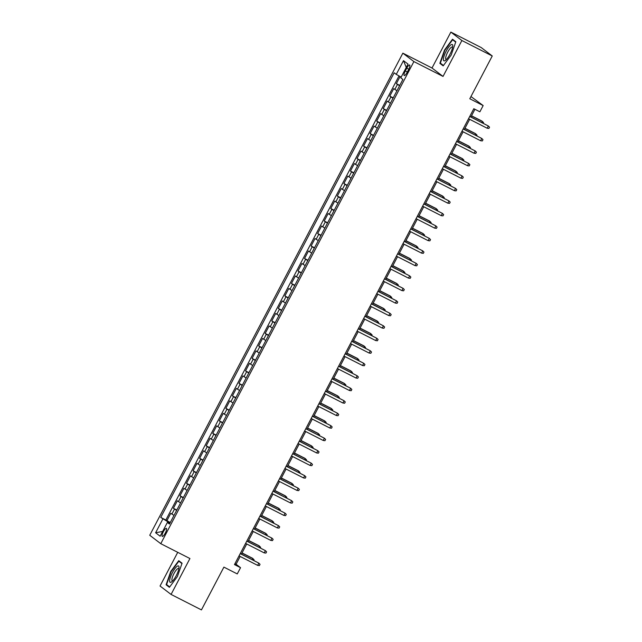 <?xml version="1.0" encoding="UTF-8"?>
<svg xmlns="http://www.w3.org/2000/svg" width="642" height="642" viewBox="0 0 642 642"><rect width="100%" height="100%" fill="white"/><g stroke="black" fill="none" stroke-linecap="round" stroke-linejoin="round"><path stroke-width="0.96" d="M165.275 533.125A4.518 1.18 -63 0 0 166.374 528.374A4.518 1.18 -63 0 0 163.365 531.672A4.518 1.18 -63 0 0 162.274 536.423A4.518 1.18 -63 0 0 165.275 533.125M177.738 552.321L160.043 586.026L171.077 594.436L201.444 609.9L223.898 567.119L237.259 573.924L240.541 567.68L236.063 564.27L240.164 556.47M402.855 53.166L149.746 535.268L160.773 543.686L413.889 61.584L402.855 53.166L432.01 68.012L443.036 76.422L461.887 40.518L450.861 32.1L432.01 68.012M450.861 32.1L481.227 47.564L492.253 55.974L469.8 98.756L483.161 105.561L470.955 96.549M461.887 40.518L492.253 55.974M400.086 76.518L396.347 83.645L399.765 85.378M396.941 90.755L393.723 88.636L389.79 96.131L393.209 97.873M390.384 103.25L387.166 101.123L383.234 108.618L386.653 110.36M383.828 115.737L380.61 113.618L376.677 121.113L380.096 122.847M377.271 128.223L374.053 126.105L370.121 133.6L373.532 135.342M370.715 140.718L367.497 138.6L363.565 146.087L366.975 147.829M364.158 153.205L360.94 151.087L357.008 158.582L360.419 160.315M357.594 165.692L354.384 163.574L350.444 171.069L353.862 172.81M351.038 178.187L347.828 176.069L343.887 183.556L347.306 185.297M344.481 190.674L341.271 188.555L337.331 196.051L340.75 197.784M337.925 203.169L334.707 201.042L330.774 208.538L334.193 210.279M331.368 215.656L328.15 213.537L324.218 221.025L327.637 222.766M324.812 228.143L321.594 226.024L317.662 233.519L321.08 235.261M318.255 240.638L315.037 238.511L311.105 246.006L314.516 247.748M311.699 253.125L308.481 251.006L304.549 258.501L307.959 260.235M305.143 265.611L301.925 263.493L297.992 270.988L301.403 272.73M298.578 278.106L295.368 275.98L291.436 283.475L294.847 285.217M292.022 290.593L288.812 288.475L284.871 295.97L288.29 297.703M285.465 303.08L282.255 300.962L278.315 308.457L281.734 310.198M278.909 315.575L275.691 313.457L271.759 320.944L275.177 322.685M272.352 328.062L269.134 325.943L265.202 333.439L268.621 335.172M265.796 340.557L262.578 338.43L258.646 345.926L262.064 347.667M259.24 353.044L256.022 350.925L252.089 358.413L255.5 360.154M252.683 365.531L249.465 363.412L245.533 370.907L248.944 372.649M246.127 378.026L242.909 375.899L238.976 383.394L242.387 385.136M239.562 390.513L236.352 388.394L232.42 395.889L235.831 397.623M233.006 402.999L229.796 400.881L225.856 408.376L229.274 410.118M226.449 415.494L223.239 413.368L219.299 420.863L222.718 422.605M219.893 427.981L216.675 425.863L212.743 433.358L216.161 435.091M213.337 440.468L210.119 438.35L206.186 445.845L209.605 447.586M206.78 452.963L203.562 450.836L199.63 458.332L203.049 460.073M200.224 465.45L197.006 463.331L193.073 470.827L196.492 472.56M193.667 477.937L190.449 475.818L186.517 483.314L189.928 485.055M187.111 490.432L183.893 488.313L179.961 495.801L183.371 497.542M180.554 502.919L177.336 500.8L173.404 508.295L176.815 510.029M483.161 105.561L479.879 111.804L473.804 108.715L234.466 564.591L240.541 567.68M406.739 68.196L405.295 70.949A4.382 1.148 -63 0 0 404.235 75.555A4.382 1.148 -63 0 0 407.14 72.353L408.585 69.609A4.382 1.148 -63 0 0 409.652 65.002A4.382 1.148 -63 0 0 406.739 68.196L408.777 69.24M169.753 523.495L167.361 522.476L169.448 524.065L402.887 79.431L400.801 77.834L408.015 64.096L403.481 60.645L396.266 74.384L394.18 72.787L160.741 517.42L168.878 522.403L168.573 522.989M167.361 522.476L160.147 536.214L155.621 532.756L162.827 519.017M399.565 85.763L396.347 83.645M399.011 75.908L165.845 520.02L170.258 522.524M173.99 515.414L170.78 513.287L166.84 520.782M176.614 510.414L173.404 508.295M183.171 497.927L179.961 495.801M189.727 485.432L186.517 483.314M196.291 472.945L193.073 470.827M202.848 460.458L199.63 458.332M209.404 447.964L206.186 445.845M215.961 435.477L212.743 433.358M222.517 422.982L219.299 420.863M229.074 410.495L225.856 408.376M235.63 398.008L232.42 395.889M242.186 385.513L238.976 383.394M248.743 373.026L245.533 370.907M255.307 360.539L252.089 358.413M261.864 348.044L258.646 345.926M268.42 335.557L265.202 333.439M274.977 323.07L271.759 320.944M281.533 310.576L278.315 308.457M288.089 298.089L284.871 295.97M294.646 285.602L291.436 283.475M301.202 273.107L297.992 270.988M307.759 260.62L304.549 258.501M314.323 248.125L311.105 246.006M320.88 235.638L317.662 233.519M327.436 223.151L324.218 221.025M333.992 210.656L330.774 208.538M340.549 198.169L337.331 196.051M347.105 185.682L343.887 183.556M353.662 173.188L350.444 171.069M360.218 160.701L357.008 158.582M366.775 148.214L363.565 146.087M373.331 135.719L370.121 133.6M379.895 123.232L376.677 121.113M386.452 110.745L383.234 108.618M393.008 98.25L389.79 96.131M443.036 76.422L413.889 61.584M171.077 594.436L189.928 558.532L160.773 543.686M241.4 554.11L246.721 543.975M247.956 541.623L253.277 531.488M254.513 529.128L259.833 519.001M261.069 516.641L266.39 506.506M267.626 504.155L272.946 494.019M274.182 491.66L279.503 481.532M280.739 479.173L286.059 469.037M287.303 466.686L292.624 456.55M293.859 454.191L299.18 444.055M300.416 441.704L305.736 431.568M306.972 429.217L312.293 419.082M313.529 416.722L318.849 406.587M320.085 404.235L325.406 394.1M326.642 391.74L331.962 381.613M333.198 379.253L338.519 369.118M339.754 366.767L345.075 356.631M346.319 354.272L351.639 344.144M352.875 341.785L358.196 331.649M359.432 329.298L364.752 319.162M365.988 316.803L371.309 306.667M372.545 304.316L377.865 294.18M379.101 291.829L384.422 281.694M385.657 279.334L390.978 269.199M392.214 266.847L397.534 256.712M398.77 254.36L404.091 244.225M405.327 241.865L410.647 231.73M411.891 229.379L417.212 219.243M418.448 216.884L423.768 206.756M425.004 204.397L430.325 194.261M431.56 191.91L436.881 181.774M438.117 179.415L443.437 169.287M444.673 166.928L449.994 156.792M451.23 154.441L456.55 144.306M457.786 141.946L463.107 131.811M464.343 129.459L469.663 119.324M470.907 116.972L474.936 109.284M170.018 522.981L168.878 522.403M234.932 563.692L236.063 564.27M401.178 77.12L396.266 74.384M165.845 520.02L160.741 517.42M406.266 67.434L403.481 60.645M155.621 532.756L162.651 531.448M444.529 50.012L439.858 63.333L443.181 65.869L451.174 55.084L455.836 41.762L452.514 39.226L444.529 50.012L444.89 50.196M169.416 587.318L177.409 576.532L182.071 563.211L178.749 560.675L170.764 571.46L166.093 584.782L169.416 587.318M442.169 64.505L439.858 63.333M168.405 585.953L166.093 584.782M487.166 128.231L488.891 128.448L489.541 127.196L488.345 125.984L487.166 128.231L468.54 118.746M469.719 116.499L488.345 125.984L469.775 116.395M402.767 79.664L400.512 83.966M481.813 122.526L482.383 121.434L481.845 121.025L471.533 115.777M483.257 123.264L483.578 122.646L482.383 121.434L471.477 115.881M450.034 54.145A9.181 2.399 -63 0 0 452.771 45.959A9.181 2.399 -63 0 0 446.158 51.191A9.181 2.399 -63 0 0 443.429 58.992A9.181 2.399 -63 0 0 445.42 60.404A9.181 2.399 -63 0 0 450.034 54.145M452.618 47.339A6.95 1.814 -63 0 0 452.353 47.043A6.95 1.814 -63 0 0 447.731 52.114A6.95 1.814 -63 0 0 446.046 59.425A6.95 1.814 -63 0 0 446.439 59.465M443.462 65.492L440.356 63.117L444.874 50.212L452.618 39.764L455.708 42.123M454.44 40.695L452.618 39.764M178.99 567.825A9.181 2.399 -63 0 0 179.006 567.408A9.181 2.399 -63 0 0 174.584 569.045A9.181 2.399 -63 0 0 169.665 580.408A9.181 2.399 -63 0 0 171.655 581.853A9.181 2.399 -63 0 0 178.99 567.825M178.853 568.788A6.95 1.814 -63 0 0 178.588 568.491A6.95 1.814 -63 0 0 174.768 572.142A6.95 1.814 -63 0 0 171.904 579.445A6.95 1.814 -63 0 0 172.281 580.874A6.95 1.814 -63 0 0 172.674 580.914M169.697 586.94L166.583 584.565L171.109 571.661L178.845 561.212L181.943 563.572M180.675 562.143L178.845 561.212M480.609 140.726L482.335 140.935L482.985 139.691L481.789 138.479L480.609 140.726L461.975 131.241M463.155 128.994L481.789 138.479L463.219 128.881M474.053 153.213L475.77 153.43L476.428 152.178L475.232 150.966L474.053 153.213L455.419 143.728M456.598 141.481L475.232 150.966L456.655 141.376M467.496 165.7L469.214 165.917L469.872 164.665L468.676 163.453L467.496 165.7L448.862 156.215M450.042 153.968L468.676 163.453L450.098 153.863M460.94 178.195L462.657 178.404L463.315 177.16L462.12 175.948L460.94 178.195L442.306 168.71M443.486 166.463L462.12 175.948L443.542 166.35M396.21 92.151L393.947 96.452M475.257 135.013L475.826 133.929L475.289 133.52L464.977 128.264M476.701 135.751L477.022 135.141L475.826 133.929L464.92 128.368M389.654 104.638L387.391 108.939M468.7 147.5L469.27 146.416L468.732 146.007L458.42 140.75M470.145 148.238L470.466 147.628L469.27 146.416L458.356 140.863M383.097 117.133L380.834 121.434M462.144 159.994L462.713 158.903L462.176 158.494L451.856 153.245M463.588 160.733L463.909 160.115L462.713 158.903L451.799 153.35M376.541 129.62L374.278 133.921M455.587 172.481L456.157 171.398L455.619 170.989L445.299 165.732M457.032 173.22L457.353 172.61L456.157 171.398L445.243 165.845M454.384 190.682L456.101 190.899L456.759 189.647L455.563 188.435L454.384 190.682L435.749 181.196M436.929 178.949L455.563 188.435L436.985 178.845M369.977 142.107L367.722 146.408M449.031 184.976L449.601 183.885L449.063 183.476L438.743 178.219M450.475 185.707L450.796 185.097L449.601 183.885L438.687 178.332M447.819 203.177L449.544 203.386L450.202 202.134L449.007 200.922L447.819 203.177L429.193 193.691M430.373 191.436L449.007 200.922L430.429 191.332M363.42 154.602L361.165 158.903M442.466 197.463L443.044 196.372L442.507 195.962L432.186 190.714M443.919 198.201L444.24 197.592L443.044 196.372L432.13 190.818M441.263 215.664L442.988 215.873L443.646 214.629L442.442 213.417L441.263 215.664L422.637 206.178M423.816 203.931L442.442 213.417L423.872 203.819M356.864 167.089L354.609 171.39M435.91 209.95L436.48 208.867L435.95 208.457L425.63 203.201M437.363 210.688L437.683 210.078L436.48 208.867L425.574 203.313M434.706 228.151L436.432 228.367L437.09 227.116L435.886 225.904L434.706 228.151L416.08 218.665M417.26 216.418L435.886 225.904L417.316 216.314M350.307 179.583L348.052 183.877M429.354 222.445L429.923 221.354L429.386 220.944L419.074 215.696M430.806 223.175L431.127 222.565L429.923 221.354L419.017 215.8M428.15 240.646L429.875 240.854L430.525 239.61L429.329 238.391L428.15 240.646L409.524 231.16M410.703 228.905L429.329 238.391L410.76 228.801M343.751 192.07L341.496 196.372M422.797 234.932L423.367 233.84L422.829 233.431L412.517 228.183M424.242 235.67L424.563 235.06L423.367 233.84L412.461 228.287M421.593 253.133L423.319 253.349L423.969 252.097L422.773 250.886L421.593 253.133L402.959 243.647M404.147 241.4L422.773 250.886L404.203 241.288M337.194 204.557L334.939 208.859M416.241 247.419L416.81 246.335L416.273 245.926L405.961 240.67M417.685 248.157L418.006 247.547L416.81 246.335L405.904 240.782M415.037 265.619L416.754 265.836L417.412 264.584L416.217 263.372L415.037 265.619L396.403 256.134M397.583 253.887L416.217 263.372L397.639 253.783M330.638 217.052L328.375 221.354M409.684 259.914L410.254 258.822L409.716 258.413L399.404 253.165M411.129 260.652L411.45 260.034L410.254 258.822L399.348 253.269M408.481 278.114L410.198 278.323L410.856 277.079L409.66 275.867L408.481 278.114L389.846 268.629M391.026 266.382L409.66 275.867L391.082 266.269M324.082 229.539L321.819 233.84M403.128 272.401L403.698 271.317L403.16 270.908L392.84 265.652M404.572 273.139L404.893 272.529L403.698 271.317L392.784 265.756M401.924 290.601L403.641 290.818L404.3 289.566L403.104 288.354L401.924 290.601L383.29 281.116M384.47 278.869L403.104 288.354L384.526 278.756M317.525 242.026L315.262 246.327M396.571 284.887L397.141 283.804L396.604 283.395L386.283 278.138M398.016 285.626L398.337 285.016L397.141 283.804L386.227 278.251M395.368 303.088L397.085 303.305L397.743 302.053L396.547 300.841L395.368 303.088L376.734 293.603M377.913 291.356L396.547 300.841L377.969 291.251M310.961 254.521L308.706 258.822M390.015 297.382L390.585 296.291L390.047 295.882L379.727 290.633M391.459 298.121L391.78 297.503L390.585 296.291L379.671 290.738M388.803 315.583L390.529 315.792L391.187 314.548L389.991 313.336L388.803 315.583L370.177 306.098M371.357 303.851L389.991 313.336L371.413 303.738M304.404 267.008L302.149 271.309M383.451 309.869L384.028 308.786L383.491 308.377L373.171 303.12M384.903 310.608L385.224 309.998L384.028 308.786L373.114 303.225M382.247 328.07L383.972 328.287L384.63 327.035L383.426 325.823L382.247 328.07L363.621 318.584M364.8 316.337L383.426 325.823L364.857 316.233M297.848 279.495L295.593 283.796M376.894 322.356L377.464 321.273L376.934 320.864L366.614 315.607M378.347 323.095L378.668 322.485L377.464 321.273L366.558 315.72M375.69 340.557L377.416 340.774L378.074 339.522L376.87 338.31L375.69 340.557L357.064 331.071M358.244 328.824L376.87 338.31L358.3 328.72M291.291 291.99L289.036 296.291M370.338 334.851L370.907 333.76L370.37 333.35L360.058 328.102M371.79 335.589L372.111 334.972L370.907 333.76L360.002 328.206M369.134 353.052L370.859 353.26L371.509 352.017L370.314 350.805L369.134 353.052L350.508 343.566M351.688 341.319L370.314 350.805L351.744 341.207M284.735 304.477L282.48 308.778M363.781 347.338L364.351 346.255L363.813 345.845L353.501 340.589M365.226 348.076L365.547 347.466L364.351 346.255L353.445 340.701M362.578 365.539L364.303 365.755L364.953 364.504L363.757 363.292L362.578 365.539L343.943 356.053M345.131 353.806L363.757 363.292L345.187 353.702M278.179 316.963L275.924 321.265M357.225 359.833L357.795 358.742L357.257 358.332L346.945 353.076M358.669 360.563L358.99 359.953L357.795 358.742L346.889 353.188M356.021 378.034L357.746 378.242L358.397 376.998L357.201 375.779L356.021 378.034L337.387 368.548M338.567 366.293L357.201 375.779L338.623 366.189M271.622 329.458L269.359 333.76M350.668 372.32L351.238 371.228L350.701 370.819L340.388 365.571M352.113 373.058L352.434 372.448L351.238 371.228L340.332 365.675M349.465 390.521L351.182 390.737L351.84 389.485L350.644 388.274L349.465 390.521L330.831 381.035M332.01 378.788L350.644 388.274L332.066 378.676M265.066 341.945L262.803 346.247M344.112 384.807L344.682 383.723L344.144 383.314L333.824 378.058M345.557 385.545L345.877 384.935L344.682 383.723L333.768 378.17M342.908 403.007L344.626 403.224L345.284 401.972L344.088 400.76L342.908 403.007L324.274 393.522M325.454 391.275L344.088 400.76L325.51 391.171M258.509 354.44L256.246 358.742M337.556 397.302L338.125 396.21L337.588 395.801L327.268 390.553M339 398.032L339.321 397.422L338.125 396.21L327.211 390.657M336.352 415.502L338.069 415.711L338.727 414.467L337.531 413.247L336.352 415.502L317.718 406.017M318.897 403.762L337.531 413.247L318.954 403.657M251.953 366.927L249.69 371.228M330.999 409.789L331.569 408.705L331.031 408.288L320.711 403.04M332.444 410.527L332.765 409.917L331.569 408.705L320.655 403.144M329.795 427.989L331.513 428.206L332.171 426.954L330.975 425.742L329.795 427.989L311.161 418.504M312.341 416.257L330.975 425.742L312.397 416.144M245.388 379.414L243.133 383.715M324.435 422.276L325.012 421.192L324.475 420.783L314.155 415.526M325.887 423.014L326.208 422.404L325.012 421.192L314.099 415.639M323.231 440.476L324.956 440.693L325.614 439.441L324.411 438.229L323.231 440.476L304.605 430.991M305.785 428.744L324.411 438.229L305.841 428.639M316.675 452.971L318.4 453.18L319.058 451.936L317.854 450.724L316.675 452.971L298.048 443.486M299.228 441.239L317.854 450.724L299.284 441.126M310.118 465.458L311.843 465.675L312.493 464.423L311.298 463.211L310.118 465.458L291.492 455.972M292.672 453.725L311.298 463.211L292.728 453.613M238.832 391.909L236.577 396.21M317.878 434.77L318.456 433.679L317.918 433.27L307.598 428.021M319.331 435.509L319.652 434.891L318.456 433.679L307.542 428.126M232.276 404.396L230.021 408.697M311.322 447.257L311.892 446.174L311.362 445.765L301.042 440.508M312.774 447.996L313.095 447.386L311.892 446.174L300.986 440.613M225.719 416.883L223.464 421.184M304.765 459.744L305.335 458.661L304.798 458.252L294.485 452.995M306.218 460.483L306.539 459.873L305.335 458.661L294.429 453.108M303.562 477.945L305.287 478.162L305.937 476.91L304.741 475.698L303.562 477.945L284.936 468.459M286.115 466.212L304.741 475.698L286.172 466.108M219.163 429.378L216.908 433.679M298.209 472.239L298.779 471.148L298.241 470.738L287.929 465.49M299.653 472.977L299.974 472.36L298.779 471.148L287.873 465.594M297.005 490.44L298.731 490.648L299.381 489.405L298.185 488.193L297.005 490.44L278.371 480.954M279.559 478.707L298.185 488.193L279.615 478.595M212.606 441.865L210.343 446.166M291.653 484.726L292.222 483.643L291.685 483.233L281.373 477.977M293.097 485.464L293.418 484.854L292.222 483.643L281.316 478.081M290.449 502.927L292.166 503.143L292.824 501.892L291.628 500.68L290.449 502.927L271.815 493.441M272.994 491.194L291.628 500.68L273.051 491.09M206.05 454.351L203.787 458.653M285.096 497.221L285.666 496.13L285.128 495.72L274.816 490.464M286.541 497.951L286.862 497.341L285.666 496.13L274.752 490.576M283.892 515.422L285.61 515.63L286.268 514.378L285.072 513.167L283.892 515.422L265.258 505.928M266.438 503.681L285.072 513.167L266.494 503.577M199.493 466.846L197.23 471.148M278.54 509.708L279.11 508.616L278.572 508.207L268.252 502.959M279.984 510.446L280.305 509.828L279.11 508.616L268.195 503.063M277.336 527.909L279.053 528.117L279.711 526.873L278.516 525.662L277.336 527.909L258.702 518.423M259.882 516.176L278.516 525.662L259.938 516.064M192.937 479.333L190.674 483.635M271.983 522.195L272.553 521.111L272.015 520.702L261.695 515.446M273.428 522.933L273.749 522.323L272.553 521.111L261.639 515.558M270.78 540.395L272.497 540.612L273.155 539.36L271.959 538.148L270.78 540.395L252.145 530.91M253.325 528.663L271.959 538.148L253.381 528.559M186.373 491.82L184.118 496.122M265.427 534.69L265.997 533.598L265.459 533.189L255.139 527.941M266.871 535.42L267.192 534.81L265.997 533.598L255.083 528.045M264.215 552.89L265.94 553.099L266.599 551.855L265.403 550.635L264.215 552.89L245.589 543.405M246.769 541.15L265.403 550.635L246.825 541.046M179.816 504.315L177.561 508.616M258.862 547.177L259.44 546.085L258.903 545.676L248.582 540.428M260.315 547.915L260.636 547.305L259.44 546.085L248.526 540.532M257.659 565.377L259.384 565.594L260.042 564.342L258.838 563.13L257.659 565.377L239.033 555.892M240.212 553.645L258.838 563.13L240.268 553.532M173.26 516.802L171.005 521.103M252.306 559.663L252.876 558.58L252.346 558.171L242.026 552.914M253.759 560.402L254.08 559.792L252.876 558.58L241.97 553.027M394.814 89.471L397.438 84.471M171.863 514.122L174.488 509.122M178.42 501.627L181.044 496.635M184.984 489.14L187.6 484.14M191.541 476.653L194.165 471.653M198.097 464.158L200.721 459.166M204.654 451.671L207.278 446.672M211.21 439.184L213.834 434.185M217.766 426.689L220.391 421.698M224.323 414.202L226.947 409.203M230.879 401.715L233.503 396.716M237.436 389.221L240.06 384.229M244 376.734L246.616 371.734M250.557 364.239L253.173 359.247M257.113 351.752L259.737 346.76M263.669 339.265L266.294 334.265M270.226 326.77L272.85 321.778M276.782 314.283L279.406 309.284M283.339 301.796L285.963 296.797M289.895 289.301L292.519 284.31M296.452 276.814L299.076 271.815M303.008 264.327L305.632 259.328M309.572 251.833L312.189 246.841M316.129 239.346L318.753 234.346M322.685 226.859L325.309 221.859M329.242 214.364L331.866 209.372M335.798 201.877L338.422 196.877M342.355 189.382L344.979 184.39M348.911 176.895L351.535 171.904M355.467 164.408L358.092 159.409M362.024 151.913L364.648 146.922M368.588 139.426L371.204 134.427M375.145 126.939L377.761 121.94M381.701 114.445L384.325 109.453M388.258 101.958L390.882 96.958M407.341 71.984L405.295 70.949"/></g></svg>
